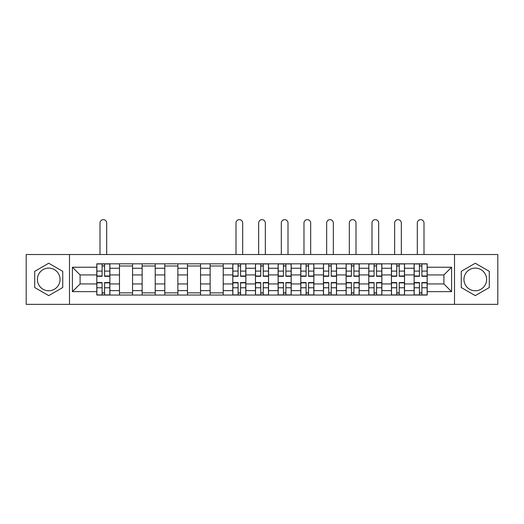 <?xml version="1.0" encoding="UTF-8"?>
<svg xmlns="http://www.w3.org/2000/svg" width="524" height="524" viewBox="0 0 524 524"><rect width="100%" height="100%" fill="white"/><g stroke="black" fill="none" stroke-linecap="round" stroke-linejoin="round"><path stroke-width="0.79" d="M48.719 290.768A11.332 11.332 0 0 1 37.387 279.436A11.332 11.332 0 0 1 48.719 268.105A11.332 11.332 0 0 1 60.05 279.436A11.332 11.332 0 0 1 48.719 290.768M475.281 290.768A11.332 11.332 0 0 1 463.95 279.436A11.332 11.332 0 0 1 475.281 268.105A11.332 11.332 0 0 1 486.613 279.436A11.332 11.332 0 0 1 475.281 290.768M454.505 304.352L497.8 304.352L497.8 254.52L26.2 254.52L26.2 304.352L454.505 304.352L454.505 254.52M119.472 295.051L119.472 268.249L109.883 268.249L109.883 295.051M109.883 268.249L109.883 263.814M119.472 268.249L119.472 263.814M132.552 263.814L132.552 295.051M142.142 295.051L142.142 263.814M155.215 263.814L155.215 295.051M164.805 295.051L164.805 263.814M177.878 263.814L177.878 295.051M187.468 295.051L187.468 263.814M200.541 263.814L200.541 295.051M210.131 295.051L210.131 263.814M223.211 263.814L223.211 295.051M232.8 295.051L232.8 263.814M245.874 263.814L245.874 295.051M255.463 295.051L255.463 263.814M268.537 263.814L268.537 295.051M278.126 295.051L278.126 263.814M291.2 263.814L291.2 295.051M300.789 295.051L300.789 263.814M313.869 263.814L313.869 295.051M323.459 295.051L323.459 263.814M336.532 263.814L336.532 295.051M346.122 295.051L346.122 263.814M359.195 263.814L359.195 295.051M368.785 295.051L368.785 263.814M381.858 263.814L381.858 295.051M391.448 295.051L391.448 263.814M404.528 263.814L404.528 295.051M414.117 295.051L414.117 263.814M414.117 283.936L404.528 283.936M391.448 283.936L381.858 283.936M368.785 283.936L359.195 283.936M346.122 283.936L336.532 283.936M323.459 283.936L313.869 283.936M300.789 283.936L291.2 283.936M278.126 283.936L268.537 283.936M255.463 283.936L245.874 283.936M232.8 283.936L223.211 283.936M210.131 283.936L200.541 283.936M187.468 283.936L177.878 283.936M164.805 283.936L155.215 283.936M142.142 283.936L132.552 283.936M119.472 283.936L109.883 283.936M414.117 274.93L404.528 274.93M391.448 274.93L381.858 274.93M368.785 274.93L359.195 274.93M346.122 274.93L336.532 274.93M323.459 274.93L313.869 274.93M300.789 274.93L291.2 274.93M278.126 274.93L268.537 274.93M255.463 274.93L245.874 274.93M232.8 274.93L223.211 274.93M210.131 274.93L200.541 274.93M187.468 274.93L177.878 274.93M164.805 274.93L155.215 274.93M142.142 274.93L132.552 274.93M119.472 274.93L109.883 274.93M80.1 283.936L96.809 283.936L96.809 274.93L80.1 274.93L80.1 283.936L72.404 291.639L72.404 267.233L96.809 267.233L96.809 274.93M427.191 274.93L427.191 283.936L443.9 283.936L443.9 274.93L427.191 274.93L427.191 263.814L96.809 263.814L96.809 267.233M427.191 267.233L451.596 267.233L451.596 291.639L427.191 291.639L427.191 283.936M96.809 283.936L96.809 295.051L427.191 295.051L427.191 291.639M96.809 291.639L72.404 291.639M69.495 304.352L69.495 254.52M62.742 271.34L48.719 263.245L34.702 271.34L34.702 287.532L48.719 295.621L62.742 287.532L62.742 271.34M489.298 271.34L475.281 263.245L461.258 271.34L461.258 287.532L475.281 295.621L489.298 287.532L489.298 271.34M104.584 292.87L102.115 292.87M102.115 265.996L104.584 265.996M132.552 292.87L119.472 292.87M119.472 265.996L132.552 265.996M155.215 292.87L142.142 292.87M142.142 265.996L155.215 265.996M177.878 292.87L164.805 292.87M164.805 265.996L177.878 265.996M200.541 292.87L187.468 292.87M187.468 265.996L200.541 265.996M223.211 292.87L210.131 292.87M210.131 265.996L223.211 265.996M240.568 292.87L238.099 292.87M238.099 265.996L240.568 265.996M263.238 292.87L260.762 292.87M260.762 265.996L263.238 265.996M285.901 292.87L283.432 292.87M283.432 265.996L285.901 265.996M308.564 292.87L306.095 292.87M306.095 265.996L308.564 265.996M331.227 292.87L328.758 292.87M328.758 265.996L331.227 265.996M353.897 292.87L351.421 292.87M351.421 265.996L353.897 265.996M376.56 292.87L374.09 292.87M374.09 265.996L376.56 265.996M399.223 292.87L396.753 292.87M396.753 265.996L399.223 265.996M421.886 292.87L419.416 292.87M419.416 265.996L421.886 265.996M72.404 267.233L80.1 274.93M443.9 283.936L451.596 291.639M443.9 274.93L451.596 267.233M106.686 254.52L106.686 222.988A3.341 3.341 0 0 0 103.346 219.648A3.341 3.341 0 0 0 100.005 222.988L100.005 254.52M104.584 276.312L104.584 263.958L109.811 263.958L109.811 276.312L104.584 276.312M102.115 265.851L104.584 265.851M102.115 263.958L96.881 263.958L96.881 276.312L102.115 276.312L102.115 263.958L104.584 263.958M102.115 282.56L102.115 294.907L96.881 294.907L96.881 282.56L102.115 282.56M104.584 293.021L102.115 293.021M104.584 294.907L109.811 294.907L109.811 282.56L104.584 282.56L104.584 294.907L102.115 294.907M242.678 254.52L242.678 222.988A3.341 3.341 0 0 0 239.337 219.648A3.341 3.341 0 0 0 235.997 222.988L235.997 254.52M240.568 276.312L240.568 263.958L245.802 263.958L245.802 276.312L240.568 276.312M238.099 265.851L240.568 265.851M238.099 263.958L232.872 263.958L232.872 276.312L238.099 276.312L238.099 263.958L240.568 263.958M238.099 282.56L238.099 294.907L232.872 294.907L232.872 282.56L238.099 282.56M240.568 293.021L238.099 293.021M240.568 294.907L245.802 294.907L245.802 282.56L240.568 282.56L240.568 294.907L238.099 294.907M265.341 254.52L265.341 222.988A3.341 3.341 0 0 0 262 219.648A3.341 3.341 0 0 0 258.659 222.988L258.659 254.52M263.238 276.312L263.238 263.958L268.465 263.958L268.465 276.312L263.238 276.312M260.762 265.851L263.238 265.851M260.762 263.958L255.535 263.958L255.535 276.312L260.762 276.312L260.762 263.958L263.238 263.958M288.004 254.52L288.004 222.988A3.341 3.341 0 0 0 284.663 219.648A3.341 3.341 0 0 0 281.322 222.988L281.322 254.52M285.901 276.312L285.901 263.958L291.128 263.958L291.128 276.312L285.901 276.312M283.432 265.851L285.901 265.851M283.432 263.958L278.198 263.958L278.198 276.312L283.432 276.312L283.432 263.958L285.901 263.958M310.673 254.52L310.673 222.988A3.341 3.341 0 0 0 307.333 219.648A3.341 3.341 0 0 0 303.986 222.988L303.986 254.52M308.564 276.312L308.564 263.958L313.797 263.958L313.797 276.312L308.564 276.312M306.095 265.851L308.564 265.851M306.095 263.958L300.861 263.958L300.861 276.312L306.095 276.312L306.095 263.958L308.564 263.958M333.336 254.52L333.336 222.988A3.341 3.341 0 0 0 329.996 219.648A3.341 3.341 0 0 0 326.655 222.988L326.655 254.52M331.227 276.312L331.227 263.958L336.46 263.958L336.46 276.312L331.227 276.312M328.758 265.851L331.227 265.851M328.758 263.958L323.531 263.958L323.531 276.312L328.758 276.312L328.758 263.958L331.227 263.958M355.999 254.52L355.999 222.988A3.341 3.341 0 0 0 352.659 219.648A3.341 3.341 0 0 0 349.318 222.988L349.318 254.52M353.897 276.312L353.897 263.958L359.123 263.958L359.123 276.312L353.897 276.312M351.421 265.851L353.897 265.851M351.421 263.958L346.194 263.958L346.194 276.312L351.421 276.312L351.421 263.958L353.897 263.958M378.662 254.52L378.662 222.988A3.341 3.341 0 0 0 375.322 219.648A3.341 3.341 0 0 0 371.981 222.988L371.981 254.52M376.56 276.312L376.56 263.958L381.786 263.958L381.786 276.312L376.56 276.312M374.09 265.851L376.56 265.851M374.09 263.958L368.857 263.958L368.857 276.312L374.09 276.312L374.09 263.958L376.56 263.958M401.332 254.52L401.332 222.988A3.341 3.341 0 0 0 397.991 219.648A3.341 3.341 0 0 0 394.644 222.988L394.644 254.52M399.223 276.312L399.223 263.958L404.456 263.958L404.456 276.312L399.223 276.312M396.753 265.851L399.223 265.851M396.753 263.958L391.52 263.958L391.52 276.312L396.753 276.312L396.753 263.958L399.223 263.958M423.995 254.52L423.995 222.988A3.341 3.341 0 0 0 420.654 219.648A3.341 3.341 0 0 0 417.314 222.988L417.314 254.52M421.886 276.312L421.886 263.958L427.119 263.958L427.119 276.312L421.886 276.312M419.416 265.851L421.886 265.851M419.416 263.958L414.189 263.958L414.189 276.312L419.416 276.312L419.416 263.958L421.886 263.958M260.762 282.56L260.762 294.907L255.535 294.907L255.535 282.56L260.762 282.56M263.238 293.021L260.762 293.021M263.238 294.907L268.465 294.907L268.465 282.56L263.238 282.56L263.238 294.907L260.762 294.907M283.432 282.56L283.432 294.907L278.198 294.907L278.198 282.56L283.432 282.56M285.901 293.021L283.432 293.021M285.901 294.907L291.128 294.907L291.128 282.56L285.901 282.56L285.901 294.907L283.432 294.907M306.095 282.56L306.095 294.907L300.861 294.907L300.861 282.56L306.095 282.56M308.564 293.021L306.095 293.021M308.564 294.907L313.797 294.907L313.797 282.56L308.564 282.56L308.564 294.907L306.095 294.907M328.758 282.56L328.758 294.907L323.531 294.907L323.531 282.56L328.758 282.56M331.227 293.021L328.758 293.021M331.227 294.907L336.46 294.907L336.46 282.56L331.227 282.56L331.227 294.907L328.758 294.907M351.421 282.56L351.421 294.907L346.194 294.907L346.194 282.56L351.421 282.56M353.897 293.021L351.421 293.021M353.897 294.907L359.123 294.907L359.123 282.56L353.897 282.56L353.897 294.907L351.421 294.907M374.09 282.56L374.09 294.907L368.857 294.907L368.857 282.56L374.09 282.56M376.56 293.021L374.09 293.021M376.56 294.907L381.786 294.907L381.786 282.56L376.56 282.56L376.56 294.907L374.09 294.907M396.753 282.56L396.753 294.907L391.52 294.907L391.52 282.56L396.753 282.56M399.223 293.021L396.753 293.021M399.223 294.907L404.456 294.907L404.456 282.56L399.223 282.56L399.223 294.907L396.753 294.907M419.416 282.56L419.416 294.907L414.189 294.907L414.189 282.56L419.416 282.56M421.886 293.021L419.416 293.021M421.886 294.907L427.119 294.907L427.119 282.56L421.886 282.56L421.886 294.907L419.416 294.907M391.448 268.249L381.858 268.249M368.785 268.249L359.195 268.249M346.122 268.249L336.532 268.249M323.459 268.249L313.869 268.249M300.789 268.249L291.2 268.249M278.126 268.249L268.537 268.249M255.463 268.249L245.874 268.249M232.8 268.249L223.211 268.249M210.131 268.249L200.541 268.249M187.468 268.249L177.878 268.249M164.805 268.249L155.215 268.249M142.142 268.249L132.552 268.249M414.117 268.249L404.528 268.249M391.448 290.623L381.858 290.623M368.785 290.623L359.195 290.623M346.122 290.623L336.532 290.623M323.459 290.623L313.869 290.623M300.789 290.623L291.2 290.623M278.126 290.623L268.537 290.623M255.463 290.623L245.874 290.623M232.8 290.623L223.211 290.623M210.131 290.623L200.541 290.623M187.468 290.623L177.878 290.623M164.805 290.623L155.215 290.623M142.142 290.623L132.552 290.623M119.472 290.623L109.883 290.623M414.117 290.623L404.528 290.623M104.584 276.004L109.811 276.004M104.584 271.098L109.811 271.098M96.881 276.004L102.115 276.004M96.881 271.098L102.115 271.098M102.115 282.868L96.881 282.868M102.115 287.774L96.881 287.774M109.811 282.868L104.584 282.868M109.811 287.774L104.584 287.774M240.568 276.004L245.802 276.004M240.568 271.098L245.802 271.098M232.872 276.004L238.099 276.004M232.872 271.098L238.099 271.098M238.099 282.868L232.872 282.868M238.099 287.774L232.872 287.774M245.802 282.868L240.568 282.868M245.802 287.774L240.568 287.774M263.238 276.004L268.465 276.004M263.238 271.098L268.465 271.098M255.535 276.004L260.762 276.004M255.535 271.098L260.762 271.098M285.901 276.004L291.128 276.004M285.901 271.098L291.128 271.098M278.198 276.004L283.432 276.004M278.198 271.098L283.432 271.098M308.564 276.004L313.797 276.004M308.564 271.098L313.797 271.098M300.861 276.004L306.095 276.004M300.861 271.098L306.095 271.098M331.227 276.004L336.46 276.004M331.227 271.098L336.46 271.098M323.531 276.004L328.758 276.004M323.531 271.098L328.758 271.098M353.897 276.004L359.123 276.004M353.897 271.098L359.123 271.098M346.194 276.004L351.421 276.004M346.194 271.098L351.421 271.098M376.56 276.004L381.786 276.004M376.56 271.098L381.786 271.098M368.857 276.004L374.09 276.004M368.857 271.098L374.09 271.098M399.223 276.004L404.456 276.004M399.223 271.098L404.456 271.098M391.52 276.004L396.753 276.004M391.52 271.098L396.753 271.098M421.886 276.004L427.119 276.004M421.886 271.098L427.119 271.098M414.189 276.004L419.416 276.004M414.189 271.098L419.416 271.098M260.762 282.868L255.535 282.868M260.762 287.774L255.535 287.774M268.465 282.868L263.238 282.868M268.465 287.774L263.238 287.774M283.432 282.868L278.198 282.868M283.432 287.774L278.198 287.774M291.128 282.868L285.901 282.868M291.128 287.774L285.901 287.774M306.095 282.868L300.861 282.868M306.095 287.774L300.861 287.774M313.797 282.868L308.564 282.868M313.797 287.774L308.564 287.774M328.758 282.868L323.531 282.868M328.758 287.774L323.531 287.774M336.46 282.868L331.227 282.868M336.46 287.774L331.227 287.774M351.421 282.868L346.194 282.868M351.421 287.774L346.194 287.774M359.123 282.868L353.897 282.868M359.123 287.774L353.897 287.774M374.09 282.868L368.857 282.868M374.09 287.774L368.857 287.774M381.786 282.868L376.56 282.868M381.786 287.774L376.56 287.774M396.753 282.868L391.52 282.868M396.753 287.774L391.52 287.774M404.456 282.868L399.223 282.868M404.456 287.774L399.223 287.774M419.416 282.868L414.189 282.868M419.416 287.774L414.189 287.774M427.119 282.868L421.886 282.868M427.119 287.774L421.886 287.774"/></g></svg>
